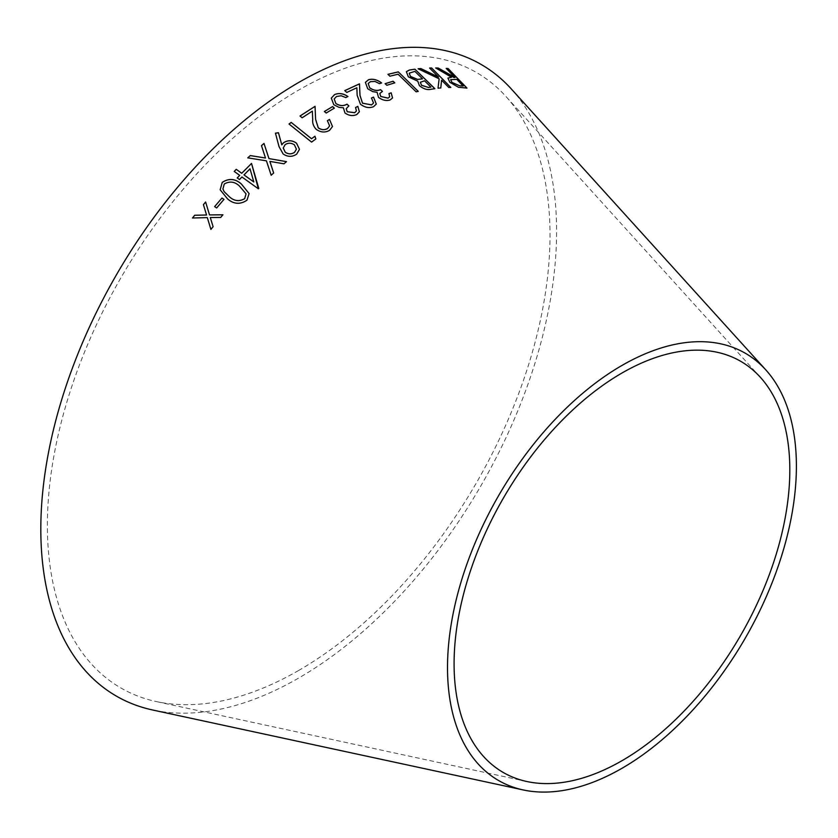 <?xml version="1.0" encoding="UTF-8"?>
<svg xmlns="http://www.w3.org/2000/svg" width="838" height="838" viewBox="0 0 838 838"><rect width="100%" height="100%" fill="white"/><g stroke="black" fill="none" stroke-linecap="round" stroke-linejoin="round"><path stroke-width="0.63" stroke-dasharray="4.19 3.14" d="M298.705 670.442A355.406 205.195 -60 0 1 156.423 701.595A355.406 205.195 -60 0 1 120.997 277.65A355.406 205.195 -60 0 1 505.848 96.36A355.406 205.195 -60 0 1 521.089 387.009A355.406 205.195 -60 0 1 298.705 670.442M511.274 88.922A364.708 210.568 -60 0 1 526.913 387.187A364.708 210.568 -60 0 1 298.705 678.036A364.708 210.568 -60 0 1 152.694 710.006M435.687 68.014L451.483 77.326M447.921 78.112L449.817 82.271M449.786 82.334L458.512 87.299M458.47 87.362L466.955 88.074M446.193 68.486L454.94 77.546M450.666 79.662L456.773 79.442L463.163 86.073M418.078 68.842L439.133 78.814M439.091 78.877L438.033 88.168M438.002 88.231L440.788 87.948M441.563 80.259L448.791 87.498M448.749 87.561L450.802 87.435M429.601 68.098L438.525 77.18M406.336 71.743L408.336 76.928L417.827 81.15L419.409 85.665M419.377 85.727C423.483 89.027 427.307 90.232 430.858 89.341L430.889 89.278M430.858 89.341L434.88 88.681M420.341 82.281L424.52 80.877L430.91 87.121M409.206 73.178L414.852 71.44L422.509 78.919M388.015 74.362L389.869 76.258L398.06 74.278L416.14 91.813M416.109 91.876L418.256 91.352M385.176 83.727L386.8 85.34L394.708 82.857M368.186 83.496L370.49 81.621M370.459 81.684L375.036 81.485M375.005 81.548L379.52 83.653M379.488 83.716L381.625 82.941M365.358 82.428L367.693 88.744M367.673 88.807L372.774 91.635M372.753 91.688L377.1 92.369L378.483 97.313M378.462 97.376C382.348 100.309 386.203 101.199 390.047 100.036L390.068 99.984M390.047 100.036L392.551 97.952M388.926 93.636L389.66 96.852M379.782 93.542L382.442 91.405M344.764 90.661L346.817 92.431M346.806 92.494L356.852 87.749M356.831 87.801L357.156 95.312M357.135 95.375L360.455 104.216M360.445 104.279C364.823 107.599 369.17 108.437 373.486 106.782L373.507 106.719M373.486 106.782L376.293 104.101M371.444 98.056L373.528 103.064M334.194 98.978L336.551 96.485M336.541 96.538L341.202 95.752M341.181 95.815L345.811 97.596M345.79 97.658L347.959 96.527M331.282 98.203L333.817 104.76M333.796 104.823L339.034 107.348M339.023 107.411L343.465 107.631L344.952 112.973M344.942 113.036C348.943 115.822 352.903 116.335 356.799 114.565L356.82 114.513M356.799 114.565L359.376 111.779M355.574 107.547L356.391 110.972M346.199 108.731L348.901 105.892M324.39 111.538L326.192 113.078L334.393 108.112M300.025 116.042L302.13 117.791M302.12 117.844L312.354 111.129M312.344 111.182L312.71 119.666M312.7 119.719C312.323 123.217 313.475 126.433 316.156 129.345L316.167 129.293M316.156 129.345C320.65 132.53 325.102 132.886 329.512 130.414L329.523 130.361M329.512 130.414L332.487 126.569M329.617 125.889L327.386 120.735M289.058 124.045L311.589 142.104M311.589 142.156L315.853 138.94M279.044 146.671L275.451 133.169M279.044 146.723L283.16 153.983M283.16 154.035C287.738 157.094 292.242 157.146 296.683 154.182L296.683 154.129M296.683 154.182L299.48 149.353M283.223 148.001L285.098 144.744C288.146 142.732 291.247 142.785 294.4 144.901L296.411 149.185M234.252 171.444L239.699 175.404M237.227 177.96L239.479 179.542M239.479 179.583L241.952 176.986M241.962 177.028L258.355 188.801M244.005 174.933L250.028 168.836L253.809 182.003M247.786 157.89L266.432 160.844M266.432 160.896L271.177 175.247M271.177 175.289L273.659 173.026M269.867 161.441L283.977 163.85L286.481 161.629M261.477 145.665L265.499 158.057M220.153 189.797L227.559 198.899C233.812 204.304 240.276 204.734 246.969 200.23L246.969 200.188M246.969 200.23L249.116 193.609M222.908 188.979L224.291 184.046C229.696 180.966 234.755 181.647 239.459 186.078L246.068 193.882M223.976 199.434L216.644 208.002L214.664 206.619M192.478 218.037L207.332 217.639M210.914 229.434L213.103 226.679M213.114 226.71L210.286 217.534M210.296 217.566L220.719 217.471L222.939 214.811M209.531 214.957L205.635 202.031M760.328 377.247L505.848 96.36M526.913 781.529L156.423 701.595"/><path stroke-width="1.26" d="M523.195 789.941L152.694 710.006A364.708 210.568 -60 0 1 116.346 274.969A364.708 210.568 -60 0 1 511.274 88.922L765.743 369.82A246.707 142.439 -60 0 1 776.323 571.568A246.707 142.439 -60 0 1 621.953 768.31A246.707 142.439 -60 0 1 523.195 789.941A246.707 142.439 -60 0 1 498.6 495.667A246.707 142.439 -60 0 1 765.743 369.82M205.635 202.031L203.424 204.671L206.567 215.02L194.699 215.272L192.457 218.006L207.311 217.608L210.904 229.403L213.103 226.679L210.286 217.534L220.708 217.44L222.929 214.779L209.521 214.926L205.624 201.989L203.414 204.64L206.557 214.989L194.688 215.24L192.478 218.037M221.976 198.03L214.633 206.609L216.633 207.971L223.966 199.392L221.976 198.03L214.643 206.64M222.227 182.391L220.153 189.776L227.559 198.899C233.802 204.263 240.265 204.702 246.969 200.188L249.106 193.568L241.428 184.056C235.31 178.609 228.91 178.054 222.227 182.391L220.153 189.797M250.3 155.564L247.786 157.848L266.432 160.844L271.177 175.247L273.659 172.984L269.867 161.399L283.977 163.808L286.481 161.629L268.967 158.592L263.991 143.445L261.477 145.613L265.499 158.015L250.3 155.564L247.786 157.89M239.699 175.362L237.227 177.918L239.479 179.542L241.952 176.986L258.355 188.801L251.526 163.441L241.742 173.267L236.264 169.328L234.221 171.423L239.699 175.362L237.227 177.96M283.611 142.701L281.788 144.806L278.436 132.718L275.451 133.169L279.044 146.671L283.16 153.983C287.738 157.052 292.253 157.104 296.683 154.129L299.491 149.3L296.537 143.183C292.211 140.135 287.905 139.977 283.611 142.701L281.788 144.806M311.589 142.104L315.853 138.94L314.931 136.217L311.537 138.731L291.184 122.411L289.026 124.024L311.589 142.104M300.035 115.99L302.13 117.791L312.354 111.129L312.71 119.666C312.333 123.165 313.485 126.381 316.167 129.293C320.661 132.477 325.113 132.833 329.523 130.361L332.497 126.517L329.502 119.415L327.386 120.735L329.627 125.868L327.574 128.518C324.505 130.204 321.404 129.963 318.272 127.816L315.622 119.342L315.046 106.332L300.035 115.99M332.592 106.573L324.4 111.485L326.202 113.025L334.393 108.112L332.592 106.573L324.39 111.538M343.402 107.83L344.952 112.973C348.964 115.77 352.913 116.273 356.82 114.513L359.376 111.779L357.836 106.374L355.584 107.484L356.391 110.941L354.757 112.669L347.288 111.747L346.209 108.699L348.901 105.892L346.963 104.163C343.454 106.196 339.746 105.955 335.829 103.43L334.194 98.957L336.551 96.485L341.202 95.752L345.811 97.596L347.959 96.527C343.308 93.385 338.824 92.746 334.519 94.631L331.293 98.14L333.817 104.76L339.034 107.348L343.412 107.798M344.774 90.609L346.817 92.431L356.852 87.749L357.156 95.312L360.455 104.216C364.844 107.547 369.191 108.374 373.507 106.719L376.304 104.069L373.518 97.093L371.464 97.994L373.539 103.032L371.611 104.865L362.54 103.158L359.994 95.364L359.492 83.842L344.774 90.609M369.694 87.76L368.196 83.465L370.49 81.621L375.036 81.485L379.52 83.653L381.625 82.941C377.121 79.6 372.753 78.531 368.521 79.736L365.389 82.365L367.693 88.744L372.774 91.635L377.121 92.316L378.483 97.313C382.369 100.246 386.224 101.136 390.068 99.984L392.551 97.952L391.157 92.829L388.958 93.573L389.67 96.82L388.078 98.098L380.787 96.475L379.792 93.51L382.442 91.405L380.567 89.635C377.11 91.08 373.486 90.452 369.694 87.76L368.175 83.528M393.085 81.234L385.134 83.685L386.831 85.287L394.782 82.836L393.085 81.234L385.113 83.748M416.14 91.813L418.256 91.352L398.291 71.869L387.973 74.31L389.9 76.195L398.092 74.215L416.14 91.813M417.785 81.223L419.409 85.665C423.515 88.964 427.338 90.169 430.889 89.278L434.88 88.681L414.915 69.177L409.332 70.046L406.367 71.68L408.368 76.866L417.795 81.192M418.11 68.779L439.133 78.814L438.033 88.168L440.788 87.948L441.595 80.197L448.791 87.498L450.802 87.435L431.643 67.983L429.632 68.035L438.567 77.117L420.823 68.548L418.11 68.779M438.169 68.004L435.729 67.951L451.525 77.264L447.942 78.081L449.817 82.271L458.512 87.299L466.955 88.074L448.141 68.569L446.235 68.412L454.982 77.484L438.169 68.004L435.687 68.014M621.953 760.715A237.405 137.065 -60 0 1 526.913 781.529A237.405 137.065 -60 0 1 503.25 498.348A237.405 137.065 -60 0 1 760.328 377.247A237.405 137.065 -60 0 1 770.499 571.39A237.405 137.065 -60 0 1 621.953 760.715M454.982 77.484L453.85 77.473L438.127 68.067M447.921 78.112L451.525 77.264M466.913 88.137L448.141 68.569M448.1 68.632L446.193 68.486M459.779 85.853L451.871 82.313L450.687 79.62L456.815 79.38L463.163 86.073L459.779 85.853L451.839 82.375L450.666 79.662M463.205 86.01L459.821 85.79M438.567 77.117L420.781 68.611L418.078 68.842M440.757 88.011L441.595 80.197M450.76 87.498L431.643 67.983M431.601 68.046L429.601 68.098M434.838 88.744L414.915 69.177M414.883 69.24L409.332 70.046M409.3 70.109L406.357 71.712M428.564 87.487L421.556 85.267L420.351 82.25L424.552 80.815L430.91 87.121L428.564 87.487L421.524 85.329L420.341 82.281M422.541 78.856L417.492 79.453L410.452 76.468L409.206 73.178L414.894 71.377L422.541 78.856L417.523 79.39L410.484 76.405L409.195 73.21M430.942 87.058L428.606 87.424M418.225 91.415L398.291 71.869M398.26 71.932L387.942 74.373M394.75 82.899L393.053 81.296M382.411 91.468L380.536 89.697C377.079 91.143 373.455 90.514 369.663 87.822M381.594 83.004C377.09 79.662 372.732 78.594 368.5 79.799L368.521 79.736M368.5 79.799L365.378 82.396M392.54 97.983L391.157 92.829M391.126 92.892L388.926 93.636M389.649 96.883L388.078 98.098M388.057 98.161L380.787 96.475M380.766 96.527L379.782 93.542M373.539 103.032L371.59 104.918L362.519 103.21L359.973 95.417L359.471 83.905L344.764 90.661M376.293 104.101L373.518 97.093M373.497 97.156L371.444 98.056M348.88 105.955L346.942 104.216C343.433 106.258 339.725 106.007 335.818 103.483L335.829 103.43M335.818 103.483L334.194 98.957M347.938 96.59C343.287 93.437 338.814 92.798 334.509 94.684L334.519 94.631M334.509 94.684L331.282 98.172M359.366 111.81L357.836 106.374M357.816 106.426L355.574 107.547M356.391 110.972L354.757 112.669M354.746 112.721L347.288 111.747M347.267 111.81L346.199 108.731M334.372 108.175L332.571 106.636M329.627 125.868L327.564 128.57C324.495 130.257 321.394 130.026 318.262 127.879L315.612 119.394L315.036 106.384L300.025 116.042M332.487 126.548L329.502 119.415M329.491 119.478L327.375 120.787M315.842 138.982L314.931 136.217M314.92 136.269L311.537 138.731M311.526 138.773L291.184 122.411M291.174 122.453L289.016 124.076M299.491 149.311L296.526 143.235C292.2 140.187 287.895 140.03 283.611 142.753M281.788 144.848L278.436 132.718M278.436 132.771L275.451 133.221M296.401 149.216L294.567 152.338C291.509 154.381 288.398 154.36 285.234 152.254L283.223 148.022L285.098 144.691C288.146 142.69 291.257 142.743 294.41 144.859L296.411 149.164L294.567 152.286C291.509 154.339 288.398 154.307 285.234 152.212L283.234 147.97M258.774 188.414L251.526 163.441L241.742 173.267M241.742 173.309L236.264 169.328M236.264 169.37L234.231 171.465M253.809 181.961L244.005 174.933L250.017 168.794L253.809 181.961L243.994 174.891M265.499 158.015L250.3 155.606M273.659 173.026L269.867 161.399M286.481 161.671L268.967 158.592M268.967 158.633L263.991 143.445M263.991 143.487L261.477 145.665M249.116 193.588L241.438 184.098C235.31 178.651 228.91 178.085 222.238 182.433M246.068 193.861L244.654 198.69C239.28 201.759 234.211 201.13 229.423 196.825L224.123 191.651L222.908 188.979L224.291 184.004C229.696 180.924 234.745 181.605 239.448 186.046L246.068 193.861L244.654 198.658C239.28 201.717 234.2 201.099 229.413 196.794L224.113 191.619L222.918 189M223.976 199.434L221.976 198.061M210.914 229.434L207.311 217.608M222.939 214.811L209.521 214.926"/></g></svg>
